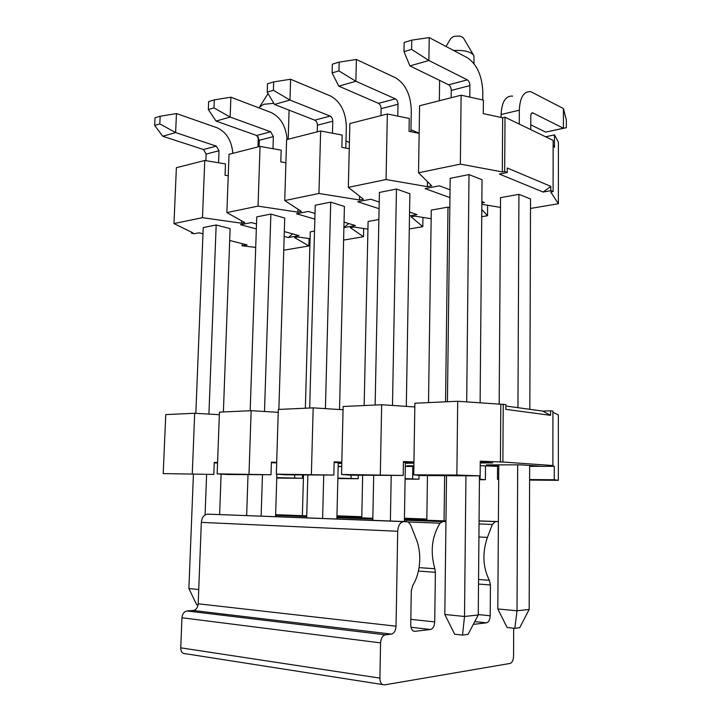 <?xml version="1.0" encoding="UTF-8"?>
<svg xmlns="http://www.w3.org/2000/svg" width="721" height="721" viewBox="0 0 721 721"><rect width="100%" height="100%" fill="white"/><g stroke="black" fill="none" stroke-linecap="round" stroke-linejoin="round"><path stroke-width="1.08" d="M446.002 46.459L450.841 38.411L453.482 36.564C458.466 35.599 461.819 36.131 463.531 38.168L473.21 54.571M474.003 63.61L473.949 55.832C471.462 51.786 464.685 50.01 453.635 50.488M273.8 103.319L263.715 104.311L259.371 107.231L259.308 108.024M530.494 208.45L558.387 203.737L550.79 192.038L553.097 191.633L553.142 140.406L505.015 117.226L504.673 171.454L502.312 171.913L460.349 164.109L418.531 172.788L431.654 185.82L427.364 186.658L386.059 179.538L348.333 187.37L363.429 199.239L359.536 199.996L318.952 193.471L284.741 200.573L301.396 211.433L297.854 212.136L258.037 206.125L226.863 212.596L244.752 222.582L241.517 223.213L202.484 217.661L173.977 223.582L192.831 232.793L191.344 233.081L194.129 233.784L199.113 232.811L202.98 233.784M553.133 144.984L554.467 147.363L554.476 134.881L545.608 136.783M202.484 217.661L204.764 160.486L225.466 163.946L225.042 175.221L228.233 175.744M258.037 206.125L260.047 146.408L281.172 150.157L280.802 161.928L285.904 162.802M318.952 193.471L320.638 130.979L342.169 135.052L341.871 147.363L349.243 148.724M386.059 179.538L387.339 113.99L409.258 118.442L409.041 131.348L419.162 133.349M460.349 164.109L461.116 95.199L483.394 100.093L483.277 113.648L502.654 117.775L505.015 117.226M256.334 228.945L240.535 224.7L251.341 222.591L256.505 223.997M284.317 231.603L299.017 235.623L288.283 237.533L284.173 236.425M379.084 208.684L357.751 201.772L370.702 199.23L379.219 202.051M409.573 212.1L417.017 214.561L409.51 215.894M314.518 231.108L310.264 231.874L305.362 408.212M378.867 219.535L368.098 221.473L364.168 405.526M449.814 207.747L447.984 207.107L431.275 210.108L428.508 402.597M529.836 409.33L530.53 198.951L518.931 194.346L500.554 197.653L499.175 404.211M223.393 411.952L230.125 228.638L216.174 224.979L203.223 227.557L195.842 413.331M278.865 409.42L284.732 218.039L270.871 214.074L256.739 216.886L250.187 410.736M339.519 409.528L344.413 206.458L330.714 202.141L315.23 205.233L309.688 408.014M406.311 406.383L409.879 193.751L396.451 189.037L379.417 192.435L375.127 405.031M480.105 402.85L482.052 179.736L469.01 174.572L450.174 178.33L447.426 401.732M449.94 197.608L425.057 188.596L439.332 185.811L450.039 189.776M481.862 201.574L484.422 202.529L481.844 202.989M314.852 219.139L296.502 213.749L308.309 211.442L315.005 213.443M344.034 222.131L355.462 225.547L343.899 227.611M229.693 240.508L247.078 244.888L242.112 245.78L255.712 247.42M283.75 250.214L308.903 245.96L294.556 237.551L297.773 236.984L310.075 238.696M343.602 240.084L363.483 236.722L350.343 227.647L353.849 227.025L367.935 229.107M409.294 228.963L422.812 226.682L411.15 216.841L414.981 216.165L431.149 218.706M481.727 216.706L487.522 215.723L481.79 209.496M481.835 204.286L500.482 207.414M553.097 191.633L550.808 190.677L543.147 192.047L499.383 174.058L507.242 172.517L504.673 171.454M191.344 233.081L191.38 232.081M242.112 245.78L242.184 243.653M550.808 190.677L550.817 186.379L507.269 167.993L507.242 172.517M558.387 203.737L558.396 142.154L554.476 134.881M387.339 113.99L349.847 123.534L348.333 187.37M487.522 215.723L487.603 205.251M320.638 130.979L286.616 139.64L284.741 200.573M422.812 226.682L422.948 217.418M260.047 146.408L229.035 154.303L226.863 212.596M363.483 236.722L363.663 228.476M204.764 160.486L176.375 167.714L173.977 223.582M461.116 95.199L419.595 105.771L418.531 172.788M308.903 245.96L309.111 238.57M241.517 223.213L241.598 220.815M297.854 212.136L297.935 209.18M359.536 199.996L359.626 196.247M427.364 186.658L427.445 181.638M502.312 171.913L502.654 117.775M550.817 186.379L543.147 192.047M410.069 212.262L409.564 212.65M348.793 223.555L343.899 227.53M292.654 233.883L288.283 237.533M163.216 473.598L213.813 474.427L163.216 473.598L165.758 414.584L194.688 413.268L219.355 414.692M217.156 473.859L270.997 474.733L227.25 474.499L217.156 473.859L219.454 412.133L251.142 410.691L278.225 412.322M276.323 474.157L333.832 475.076L285.741 474.815L276.323 474.157L278.315 409.447L313.175 407.861L343.07 409.753M341.529 474.472L403.192 475.445L350.073 475.157L341.529 474.472L343.142 406.491L381.67 404.733L414.818 406.95M413.746 474.824L414.881 403.219L457.7 401.264L505.863 404.589L505.836 409.366L550.583 415.332L550.583 410.808L552.926 411.132L552.89 465.541L502.879 462.017L480.267 461.179L480.141 475.86L421.163 475.545L413.746 474.824L456.871 475.04L480.141 475.86M550.583 415.332L542.733 411.096L505.854 406.031M542.733 411.096L550.583 410.808M552.926 412.331L558.351 414.881L558.342 480.312L529.602 480.087M503.231 404.22L502.879 462.017M457.7 401.264L456.871 475.04M479.438 479.177L485.386 479.735L479.429 479.681M485.494 465.883L485.386 479.735M480.069 479.177L480.096 475.86M381.67 404.733L380.309 474.661M413.953 461.954L403.427 461.521L403.192 475.445M405.103 478.609L418.946 479.204L405.094 479.095M419.009 475.337L418.946 479.204M412.628 478.663L412.818 466.46L405.31 466.46M313.175 407.861L311.382 474.328M341.826 462.134L334.156 461.837L333.832 475.076M337.87 478.095L358.193 478.717L337.861 478.555M358.274 475.202L358.193 478.717M351.055 478.194L351.127 475.166M341.718 466.532L338.149 466.532M251.142 410.691L249.006 474.021M276.693 462.323L271.393 462.116L270.997 474.733M276.765 477.626L302.414 478.275L276.756 478.068M302.514 474.905L302.414 478.275M294.619 477.771L294.7 474.86M529.602 479.555L554.26 479.744L558.342 480.312M498.68 479.321L497.463 479.312L498.68 479.357M194.688 413.268L192.282 473.742M217.58 462.503L214.263 462.377L213.813 474.427M412.818 466.46L407.023 465.757L413.89 465.865M480.231 465.676L497.544 466.37L497.463 479.312M554.26 479.744L554.269 466.316L529.647 466.334M498.761 466.37L497.544 466.37M554.269 466.316L550.511 465.541L552.89 465.541M480.258 462.071L491.136 462.819M338.32 466.307L340.952 466.451M487.324 464.892L520.517 464.829L540.498 466.19M500.807 404.328L500.428 462.035M447.984 207.107L445.551 401.813M444.632 475.671L444.064 520.877M426.814 520.247L427.463 475.572M530.773 124.832L545.68 132.096L563.425 128.248L563.416 108.547L530.719 91.648C523.752 91.197 519.949 97.389 519.318 110.214L519.255 124.084M563.416 108.547L566.336 119.929L566.336 127.707L563.425 128.248L532.72 112.846C531.539 112.764 530.899 113.792 530.8 115.946L530.755 129.627M529.656 465.451L529.178 609.461L519.706 627.694L514.812 628.324L507.133 627.513L497.814 608.975L498.779 464.874M518.931 194.346L517.948 407.689M517.687 464.829L517.02 610.777L529.178 609.461M501.086 117.442L501.104 114.495C501.771 101.814 505.619 95.668 512.667 96.082M497.814 608.975L517.02 610.777L514.812 628.324M566.336 127.707L545.68 132.096M410.925 131.718L411.285 110.124C410.646 94.703 405.472 83.96 395.766 77.895L356.381 59.473L355.877 81.284L338.78 86.15L378.471 103.337C380.12 104.302 380.994 106.077 381.112 108.655L380.967 115.612M397.785 116.117L398.001 104.266C397.884 101.652 397.01 99.858 395.378 98.867L355.877 81.284L338.951 70.892L339.176 62.105L332.327 64.178L332.093 72.92L338.951 70.892M373.703 475.283L372.793 520.328M390.376 521.004L391.215 475.382M392.494 405.454L396.451 189.037M404.382 521.535L405.373 462.386M332.093 72.92L338.78 86.15M356.381 59.473L339.176 62.105M287.084 139.523C285.913 126.274 280.667 117.298 271.33 112.602L230.891 97.2L230.152 117.072L216.057 121.083L256.667 135.494L259.335 140.28L259.118 146.642M272.98 148.697L273.367 136.63L270.708 131.781L230.152 117.072L213.966 107.889L214.272 99.886L208.639 101.589L208.324 109.556L213.966 107.889M248.024 474.607L246.645 515.515M261.128 516.074L262.462 474.688M264.508 411.493L270.871 214.074M275.575 516.624L276.873 474.193M208.324 109.556L216.057 121.083M230.891 97.2L214.272 99.886M232.829 153.339C231.711 140.64 226.457 132.114 217.066 127.743L176.456 113.558L175.627 132.583L162.748 136.251L203.484 149.535L206.143 154.087L205.882 160.666M218.553 162.784L219.013 150.743L216.354 146.138L175.627 132.583L159.81 123.913L160.161 116.252L155.006 117.811L154.664 125.436L159.81 123.913M193.417 474.319L188.884 588.552L198.735 589.553M205.061 514.947L206.621 474.391M208.928 414.088L216.174 224.979M219.626 514.488L221.113 474.112M198.068 604.901L196.671 604.748L188.884 588.552M154.664 125.436L162.748 136.251M176.456 113.558L160.161 116.252M482.746 99.949L482.818 92.027C482.088 75.84 477.005 64.457 467.568 57.86L429.22 37.582L428.878 60.501L409.898 65.908L448.669 84.799C450.264 85.853 451.13 87.728 451.256 90.44L451.166 97.732M469.804 97.11L469.921 85.592C469.795 82.852 468.929 80.941 467.343 79.869L428.878 60.501L411.601 49.389L411.763 40.142L404.148 42.449L403.985 51.642L411.601 49.389M446.515 475.68L444.812 614.481L464.513 616.473L465.946 475.779M466.694 401.903L469.01 174.572M478.248 614.986L468.046 634.372L462.522 635.084L464.513 616.473L478.248 614.986L479.465 475.851M462.522 635.084L454.645 634.192L444.812 614.481M403.985 51.642L409.898 65.908M429.22 37.582L411.763 40.142M345.81 148.093L346.332 126.563C345.765 111.836 340.537 101.67 330.651 96.055L290.599 79.247L289.968 100.048L274.476 104.455L314.762 120.155C316.429 121.047 317.321 122.732 317.42 125.193L317.231 131.844M332.471 133.214L332.787 121.209C332.678 118.713 331.795 117.009 330.137 116.099L289.968 100.048L273.403 90.296L273.674 81.915L267.473 83.789L267.203 92.126L273.403 90.296M307.858 474.932L306.686 517.804M322.611 518.417L323.72 475.022M325.423 408.636L330.714 202.141M336.887 518.958L338.239 462.702M267.203 92.126L274.476 104.455M290.599 79.247L273.674 81.915M349.397 142.343L345.981 141.046M302.369 515.686L303.505 474.905M445.957 521.616L442.613 521.616L440.026 523.194C431.798 536.487 430.077 551.664 434.853 568.734L435.385 572.303L434.718 621.908C434.421 626.225 433.006 628.739 430.482 629.478L414.954 631.317L413.376 631.001C411.664 629.884 410.79 627.739 410.745 624.566L411.276 590.914L412.709 585.596C417.162 578.152 419.505 569.401 419.748 559.334C419.829 551.754 418.604 544.887 416.08 538.74L410.573 524.762L408.239 521.914L403.733 521.634C400.182 522.211 398.172 525.42 397.704 531.269L396.045 626.198C395.694 630.695 394.153 633.335 391.404 634.11L385.329 634.831C382.536 635.616 380.949 638.301 380.58 642.889L379.904 678.119C379.931 681.237 380.778 683.373 382.454 684.535L384.401 684.905L510.044 663.455C512.153 662.698 513.325 660.328 513.55 656.344L513.685 628.207M498.4 521.607L495.327 521.589L492.353 524.446L487.432 537.388C482.169 552.926 482.8 567.229 489.343 580.297L490.433 584.992L490.199 615.752C489.956 619.799 488.721 622.16 486.495 622.827L473.3 624.395M246.663 514.902L245.915 515.488M407.041 521.634L207.738 514.145C204.034 514.614 201.898 517.363 201.33 522.383L198.185 603.792C197.752 607.641 196.121 609.876 193.264 610.48L186.973 610.966C184.08 611.579 182.404 613.841 181.953 617.753L180.737 647.828C180.719 650.486 181.557 652.334 183.269 653.37L185.27 653.749M487.432 537.388L478.933 536.992M419.162 133.196L410.961 129.753M361.762 517.867L362.672 475.229M271.375 462.657L276.675 462.945M214.245 462.846L217.562 463.017M341.79 463.423L338.221 463.432M334.147 462.458L341.808 462.909M413.935 463.188L405.364 463.215M403.418 462.269L413.935 462.927M492.695 462.927L480.249 462.963M341.718 466.496L338.149 466.505M541.967 466.289L529.647 466.307M498.77 465.703L486.387 464.892M531.503 113.332L533.071 112.972M501.104 114.495L519.318 110.214M395.378 98.867L378.471 103.337M398.001 104.266L381.112 108.655M270.708 131.781L256.667 135.494M273.367 136.63L259.335 140.28M216.354 146.138L203.484 149.535M219.013 150.743L206.143 154.087M467.343 79.869L448.669 84.799M469.921 85.592L451.256 90.44M330.137 116.099L314.762 120.155M332.787 121.209L317.42 125.193M490.199 615.752L478.257 614.571M486.495 622.827L474.769 621.61M445.966 520.95L404.418 519.426M372.838 518.273L336.932 516.957M306.74 515.848L275.629 514.704M442.613 521.616L404.409 520.192M372.82 519.021L336.914 517.687M306.722 516.56L275.611 515.407M440.026 523.194L408.365 521.977M434.853 568.734L419.045 567.625M435.385 572.303L418.396 571.068M434.718 621.908L410.826 619.348M430.482 629.478L411.024 627.279M414.954 631.317L413.782 631.181M403.733 521.634L207.738 514.145M397.704 531.269L201.33 522.383M396.045 626.198L198.185 603.792M391.404 634.11L193.264 610.48M385.329 634.831L186.973 610.966M380.58 642.889L181.953 617.753M379.904 678.119L180.737 647.828M498.031 521.589L479.068 520.904M426.832 519.039L404.436 518.237M361.789 516.714L336.959 515.821M495.327 521.589L479.068 521.004M426.832 519.129L404.436 518.327M361.789 516.795L336.959 515.912M492.353 524.446L479.05 523.942M489.343 580.297L478.564 579.477M490.433 584.992L478.519 584.055M289.085 110.151L288.193 139.234M258.325 136.855L257.983 146.931M439.612 80.392L439.332 100.751M268.059 93.586L260.092 106.086M341.799 463.17L338.23 463.179M413.782 462.918L405.364 462.945M488.721 462.648L480.249 462.684M498.77 465.153L494.624 464.883M538.713 466.072L529.647 466.081M531.783 113.062L532.72 112.846M382.454 684.535L183.269 653.37"/></g></svg>
